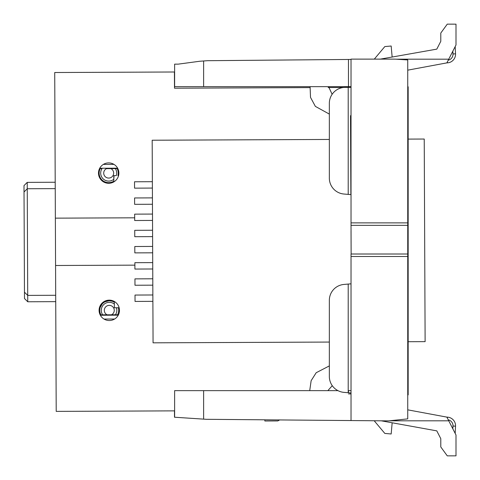 <?xml version="1.0" encoding="UTF-8"?>
<svg xmlns="http://www.w3.org/2000/svg" width="480" height="480" viewBox="0 0 480 480"><rect width="100%" height="100%" fill="white"/><g stroke="black" fill="none" stroke-linecap="round" stroke-linejoin="round"><path stroke-width="0.72" d="M118.878 173.052A10.194 10.194 0 0 1 108.726 183.294A10.194 10.194 0 0 1 98.49 173.142A10.194 10.194 0 0 1 108.642 162.906A10.194 10.194 0 0 1 118.878 173.052M119.478 310.29A10.194 10.194 0 0 1 109.326 320.526A10.194 10.194 0 0 1 99.09 310.38A10.194 10.194 0 0 1 109.236 300.138A10.194 10.194 0 0 1 119.478 310.29M174.624 410.868L56.208 411.384L54.726 72.516L174.624 71.994M174.42 71.994L174.492 88.2L309.924 87.606M328.146 87.528L343.578 87.462M55.362 218.154L134.676 217.806M134.886 265.146L55.572 265.494M264.846 419.802L264.852 420.996L277.794 420.936L279.636 419.934M118.482 307.746L118.788 311.322L117.756 314.76L118.47 314.754L100.848 314.832A9.558 9.558 0 0 1 114.342 302.226L114.372 307.764L119.142 307.74L114.372 307.764M114.63 319.014L104.016 319.062M100.356 315.252L118.254 315.174L100.356 315.258M110.862 168.63L106.47 168.648A4.974 4.974 0 0 0 104.82 176.226A4.974 4.974 0 0 0 112.578 176.19A4.974 4.974 0 0 0 110.862 168.63L117.12 168.6A9.558 9.558 0 0 1 117.906 175.608L118.566 175.602M113.952 164.37L103.338 164.418M99.714 168.258L117.612 168.18L99.714 168.252M102.648 314.826L100.848 314.832L99.996 312.576L100.848 314.832L107.106 314.802L102.648 314.826A8.016 8.016 0 0 1 114.354 304.128M27.222 182.376L27.744 301.77L24.492 298.548L24 185.622L27.222 182.376L55.206 182.25M24.03 191.994L27.252 188.742L55.236 188.622M24.468 292.176L27.714 295.398L55.698 295.278M115.32 168.606A8.016 8.016 0 0 1 116.292 175.614L113.79 175.626L113.814 181.158A9.558 9.558 0 0 1 109.044 182.646L108.408 182.652A9.558 9.558 0 0 1 100.212 168.672L102.006 168.666A8.016 8.016 0 0 0 113.808 179.256L113.82 181.902M117.582 314.76L115.398 314.766L117.582 314.76A9.402 9.402 0 0 0 118.326 307.746M99.87 311.994L99.726 310.176L99.87 311.994M99.756 309.6L100.074 307.782L99.756 309.6M100.236 307.254L101.01 305.544M101.286 305.106L102.486 303.618M102.828 303.288L104.4 302.118M104.766 301.908L106.632 301.152M107.214 301.002L108.924 300.786L104.952 301.812M109.56 300.78L112.188 301.23M112.578 301.362L114.342 302.226L112.578 301.362L114.342 302.226L114.342 301.482M113.808 179.256L114.054 175.62M100.146 307.542L102.384 303.72L100.146 307.542M116.382 307.752A7.548 7.548 0 0 1 115.398 314.766M27.744 301.77L55.728 301.65M152.46 204.252L134.622 204.33L134.592 197.958L152.43 197.88M152.532 220.434L134.688 220.512L134.664 214.146L152.502 214.068M152.598 236.622L134.76 236.7L134.736 230.328L152.574 230.25M152.67 252.804L134.832 252.882L134.802 246.51L152.646 246.432M152.742 268.986L134.904 269.064L134.874 262.692L152.712 262.614M152.814 285.168L134.976 285.246L134.946 278.874L152.784 278.796M152.886 301.35L135.042 301.428L135.018 295.056L152.856 294.978M408.162 341.712L425.118 341.64L424.23 139.038L408.162 139.104M329.346 139.452L152.178 140.226L153.066 342.828L329.346 342.06M152.388 188.07L134.55 188.148L134.52 181.776L152.364 181.698M174.624 86.658L174.624 64.146L174.624 86.658L351.03 86.658M174.666 64.146L178.182 64.146L199.734 61.254L207.582 60.696L348.456 59.466L348.456 86.658M351.03 59.448L348.456 59.466M348.456 420.534L351.03 420.534L351.03 256.482L407.736 256.482L407.736 418.872L388.62 420.882L207.696 419.316M351.03 393.894L348.456 393.906L351.03 393.906M351.03 231.318L351.126 254.01L351.03 225.348L407.736 225.348L407.736 59.952L394.992 59.118L351.03 59.118L351.03 222.87L407.736 222.87M351.126 254.01L407.736 254.01L407.736 225.348M351.03 392.982L348.21 392.736L348.21 284.07L351.03 283.824M348.21 392.736L343.884 392.358A15.93 15.93 0 0 1 329.346 376.494L329.346 300.318A15.93 15.93 0 0 1 343.884 284.448L348.21 284.07M351.03 194.646L348.21 194.4L348.21 87.372L351.03 87.372M351.03 115.692L350.526 115.656L350.868 194.634M407.736 256.482L407.736 254.01M332.268 385.686L327.846 390.642L337.962 390.642L174.624 390.642L174.624 417.228L206.484 419.316L174.48 417.228L174.516 410.868M389.226 420.816L448.746 420.816L446.856 417.12L407.736 409.842M448.746 420.816L456 435.006L456 455.85L447.264 455.856L440.784 446.94L440.784 438.666L436.8 430.872L381.3 420.816M380.004 59.184L436.8 49.128L440.784 41.328L440.784 33.06L447.264 24.144L456 24.15L456 44.994L446.856 62.88L407.736 70.158M351.03 390.642L348.456 390.642L348.456 392.76M174.624 64.146L178.182 64.146M174.48 410.868L174.48 417.228M329.346 365.904L316.188 372.72L311.142 380.694L309.72 390.642L207.696 390.642M203.622 390.642L203.622 419.124M208.794 419.316L206.484 419.316M203.622 60.978L203.622 86.658M174.516 417.228L190.29 418.26L174.624 417.228M328.56 86.658L332.136 94.29M310.092 86.658L310.512 97.38L315.36 106.38L329.346 114.096M348.21 87.372L345.27 87.372A15.93 15.93 0 0 0 329.346 103.296L329.346 178.152A15.93 15.93 0 0 0 343.884 194.022L348.21 194.4M446.856 62.88L447.384 62.856L446.856 62.88M446.856 417.12L447.384 417.144L446.856 417.12M447.342 418.068L447.384 417.144A8.604 8.604 0 0 1 455.538 426.174L455.172 433.386M455.172 46.614L455.538 53.826A8.604 8.604 0 0 1 447.384 62.856L447.342 61.932M351.03 225.348L351.03 222.87M351.03 256.482L351.03 254.01M374.196 420.756L384.828 433.428L391.176 433.98L392.142 422.97M392.142 57.03L391.176 46.02L384.828 46.572L374.304 59.118M408.162 109.338L408.162 111.096M408.162 342.726L408.162 333.846M408.162 140.676L408.162 139.878M408.162 111.432L408.162 113.748M408.162 109.176L408.162 113.904M408.162 320.754L408.162 322.584M408.162 244.284L408.162 247.464M408.162 359.406L408.162 376.878M408.162 363.192L408.162 364.638M407.736 86.784L408.162 86.784L408.162 394.908L407.736 394.908M408.162 186.774L408.162 179.49M408.162 212.43L408.162 213.414M408.162 209.382L408.162 198.174M408.162 175.464L408.162 166.878M408.162 243.828L408.162 247.74M408.162 290.712L408.162 287.85M408.162 291.618L408.162 295.806M111.498 314.784A4.974 4.974 0 0 0 113.148 307.206A4.974 4.974 0 0 0 105.39 307.242A4.974 4.974 0 0 0 107.106 314.802M448.236 60.18A6.054 6.054 0 0 0 452.994 53.958L455.538 53.826A8.604 8.604 0 0 1 447.384 62.856M447.384 417.144A8.604 8.604 0 0 1 455.538 426.174L452.994 426.042A6.054 6.054 0 0 0 448.236 419.82M448.746 59.184L395.964 59.184M452.85 428.844L452.994 426.042M452.994 53.958L452.85 51.156"/></g></svg>
